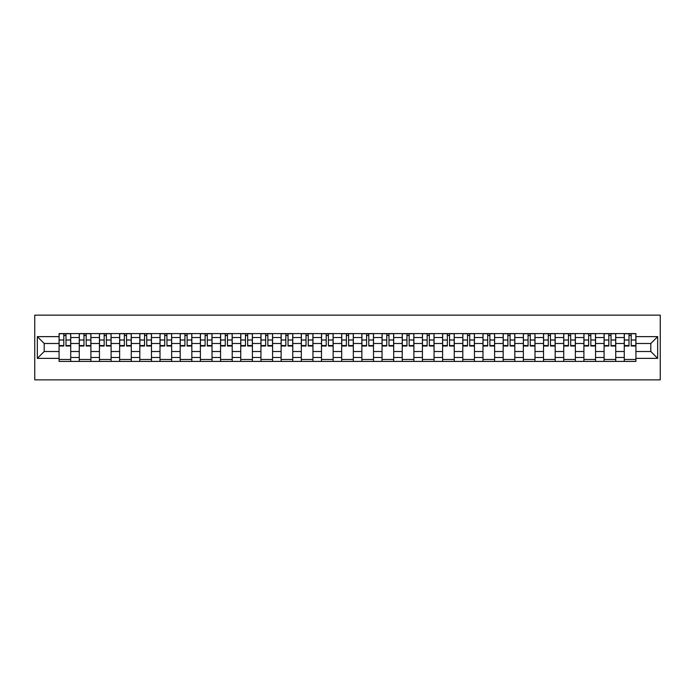 <?xml version="1.0" encoding="UTF-8"?>
<svg xmlns="http://www.w3.org/2000/svg" width="695" height="695" viewBox="0 0 695 695"><rect width="100%" height="100%" fill="white"/><g stroke="black" fill="none" stroke-linecap="round" stroke-linejoin="round"><path stroke-width="1.04" d="M34.75 379.852L660.25 379.852L660.25 315.148L34.75 315.148L34.75 379.852M79.265 361.409L79.265 337.535L70.725 337.535L70.725 361.409M70.725 337.535L70.725 333.591M79.265 337.535L79.265 333.591M90.906 333.591L90.906 361.409M99.446 361.409L99.446 333.591M111.096 333.591L111.096 361.409M119.636 361.409L119.636 333.591M131.277 333.591L131.277 361.409M139.817 361.409L139.817 333.591M151.467 333.591L151.467 361.409M160.006 361.409L160.006 333.591M171.648 333.591L171.648 361.409M180.187 361.409L180.187 333.591M191.837 333.591L191.837 361.409M200.377 361.409L200.377 333.591M212.018 333.591L212.018 361.409M220.558 361.409L220.558 333.591M232.208 333.591L232.208 361.409M240.748 361.409L240.748 333.591M252.398 333.591L252.398 361.409M260.938 361.409L260.938 333.591M272.579 333.591L272.579 361.409M281.119 361.409L281.119 333.591M292.769 333.591L292.769 361.409M301.309 361.409L301.309 333.591M312.95 333.591L312.95 361.409M321.49 361.409L321.49 333.591M333.14 333.591L333.14 361.409M341.679 361.409L341.679 333.591M353.321 333.591L353.321 361.409M361.86 361.409L361.86 333.591M373.51 333.591L373.51 361.409M382.05 361.409L382.05 333.591M393.691 333.591L393.691 361.409M402.231 361.409L402.231 333.591M413.881 333.591L413.881 361.409M422.421 361.409L422.421 333.591M434.062 333.591L434.062 361.409M442.602 361.409L442.602 333.591M454.252 333.591L454.252 361.409M462.792 361.409L462.792 333.591M474.442 333.591L474.442 361.409M482.982 361.409L482.982 333.591M494.623 333.591L494.623 361.409M503.163 361.409L503.163 333.591M514.813 333.591L514.813 361.409M523.352 361.409L523.352 333.591M534.994 333.591L534.994 361.409M543.533 361.409L543.533 333.591M555.183 333.591L555.183 361.409M563.723 361.409L563.723 333.591M575.364 333.591L575.364 361.409M583.904 361.409L583.904 333.591M595.554 333.591L595.554 361.409M604.094 361.409L604.094 333.591M615.735 333.591L615.735 361.409M624.275 361.409L624.275 333.591M624.275 351.514L615.735 351.514M604.094 351.514L595.554 351.514M583.904 351.514L575.364 351.514M563.723 351.514L555.183 351.514M543.533 351.514L534.994 351.514M523.352 351.514L514.813 351.514M503.163 351.514L494.623 351.514M482.982 351.514L474.442 351.514M462.792 351.514L454.252 351.514M442.602 351.514L434.062 351.514M422.421 351.514L413.881 351.514M402.231 351.514L393.691 351.514M382.05 351.514L373.51 351.514M361.86 351.514L353.321 351.514M341.679 351.514L333.14 351.514M321.49 351.514L312.95 351.514M301.309 351.514L292.769 351.514M281.119 351.514L272.579 351.514M260.938 351.514L252.398 351.514M240.748 351.514L232.208 351.514M220.558 351.514L212.018 351.514M200.377 351.514L191.837 351.514M180.187 351.514L171.648 351.514M160.006 351.514L151.467 351.514M139.817 351.514L131.277 351.514M119.636 351.514L111.096 351.514M99.446 351.514L90.906 351.514M79.265 351.514L70.725 351.514M624.275 343.486L615.735 343.486M604.094 343.486L595.554 343.486M583.904 343.486L575.364 343.486M563.723 343.486L555.183 343.486M543.533 343.486L534.994 343.486M523.352 343.486L514.813 343.486M503.163 343.486L494.623 343.486M482.982 343.486L474.442 343.486M462.792 343.486L454.252 343.486M442.602 343.486L434.062 343.486M422.421 343.486L413.881 343.486M402.231 343.486L393.691 343.486M382.05 343.486L373.51 343.486M361.86 343.486L353.321 343.486M341.679 343.486L333.14 343.486M321.49 343.486L312.95 343.486M301.309 343.486L292.769 343.486M281.119 343.486L272.579 343.486M260.938 343.486L252.398 343.486M240.748 343.486L232.208 343.486M220.558 343.486L212.018 343.486M200.377 343.486L191.837 343.486M180.187 343.486L171.648 343.486M160.006 343.486L151.467 343.486M139.817 343.486L131.277 343.486M119.636 343.486L111.096 343.486M99.446 343.486L90.906 343.486M79.265 343.486L70.725 343.486M44.193 351.514L59.075 351.514L59.075 343.486L44.193 343.486L44.193 351.514L37.339 358.368L37.339 336.632L59.075 336.632L59.075 343.486M635.925 343.486L635.925 351.514L650.807 351.514L650.807 343.486L635.925 343.486L635.925 333.591L59.075 333.591L59.075 336.632M635.925 336.632L657.661 336.632L657.661 358.368L635.925 358.368L635.925 351.514M59.075 351.514L59.075 361.409L635.925 361.409L635.925 358.368M59.075 358.368L37.339 358.368M70.725 359.471L59.075 359.471M63.801 335.529L65.999 335.529M90.906 359.471L79.265 359.471M83.982 335.529L86.189 335.529M111.096 359.471L99.446 359.471M104.172 335.529L106.37 335.529M131.277 359.471L119.636 359.471M124.353 335.529L126.56 335.529M151.467 359.471L139.817 359.471M144.543 335.529L146.741 335.529M171.648 359.471L160.006 359.471M164.732 335.529L166.93 335.529M191.837 359.471L180.187 359.471M184.913 335.529L187.111 335.529M212.018 359.471L200.377 359.471M205.103 335.529L207.301 335.529M232.208 359.471L220.558 359.471M225.284 335.529L227.482 335.529M252.398 359.471L240.748 359.471M245.474 335.529L247.672 335.529M272.579 359.471L260.938 359.471M265.655 335.529L267.853 335.529M292.769 359.471L281.119 359.471M285.845 335.529L288.043 335.529M312.95 359.471L301.309 359.471M306.026 335.529L308.233 335.529M333.14 359.471L321.49 359.471M326.216 335.529L328.414 335.529M353.321 359.471L341.679 359.471M346.397 335.529L348.603 335.529M373.51 359.471L361.86 359.471M366.586 335.529L368.784 335.529M393.691 359.471L382.05 359.471M386.767 335.529L388.974 335.529M413.881 359.471L402.231 359.471M406.957 335.529L409.155 335.529M434.062 359.471L422.421 359.471M427.147 335.529L429.345 335.529M454.252 359.471L442.602 359.471M447.328 335.529L449.526 335.529M474.442 359.471L462.792 359.471M467.518 335.529L469.716 335.529M494.623 359.471L482.982 359.471M487.699 335.529L489.897 335.529M514.813 359.471L503.163 359.471M507.889 335.529L510.087 335.529M534.994 359.471L523.352 359.471M528.07 335.529L530.268 335.529M555.183 359.471L543.533 359.471M548.259 335.529L550.457 335.529M575.364 359.471L563.723 359.471M568.441 335.529L570.647 335.529M595.554 359.471L583.904 359.471M588.63 335.529L590.828 335.529M615.735 359.471L604.094 359.471M608.811 335.529L611.018 335.529M635.925 359.471L624.275 359.471M629.001 335.529L631.199 335.529M37.339 336.632L44.193 343.486M650.807 351.514L657.661 358.368M650.807 343.486L657.661 336.632M65.999 345.563L70.655 345.563L70.655 346.014L65.999 346.014L65.999 333.722L70.655 333.722L68.067 333.722M70.655 345.563L70.655 333.722M63.801 335.398L65.999 335.398M61.733 333.722L59.145 333.722L59.145 346.014L63.801 346.014L63.801 333.722L61.925 333.722M59.145 333.722L67.875 333.722M86.189 345.563L90.845 345.563L90.845 346.014L86.189 346.014L86.189 333.722L90.845 333.722L88.256 333.722M90.845 345.563L90.845 333.722M83.982 335.398L86.189 335.398M81.914 333.722L79.326 333.722L79.326 346.014L83.982 346.014L83.982 333.722L82.106 333.722M79.326 333.722L88.065 333.722M106.37 345.563L111.026 345.563L111.026 346.014L106.37 346.014L106.37 333.722L111.026 333.722L108.437 333.722M111.026 345.563L111.026 333.722M104.172 335.398L106.37 335.398M102.104 333.722L99.515 333.722L99.515 346.014L104.172 346.014L104.172 333.722L102.295 333.722M99.515 333.722L108.246 333.722M126.56 345.563L131.216 345.563L131.216 346.014L126.56 346.014L126.56 333.722L131.216 333.722L128.627 333.722M131.216 345.563L131.216 333.722M124.353 335.398L126.56 335.398M122.285 333.722L119.696 333.722L119.696 346.014L124.353 346.014L124.353 333.722L122.476 333.722M119.696 333.722L128.436 333.722M146.741 345.563L151.397 345.563L151.397 346.014L146.741 346.014L146.741 333.722L151.397 333.722L148.808 333.722M151.397 345.563L151.397 333.722M144.543 335.398L146.741 335.398M142.475 333.722L139.886 333.722L139.886 346.014L144.543 346.014L144.543 333.722L142.666 333.722M139.886 333.722L148.617 333.722M166.93 345.563L171.587 345.563L171.587 346.014L166.93 346.014L166.93 333.722L171.587 333.722L168.998 333.722M171.587 345.563L171.587 333.722M164.732 335.398L166.93 335.398M162.656 333.722L160.067 333.722L160.067 346.014L164.732 346.014L164.732 333.722L162.856 333.722M160.067 333.722L168.807 333.722M187.111 345.563L191.768 345.563L191.768 346.014L187.111 346.014L187.111 333.722L191.768 333.722L189.188 333.722M191.768 345.563L191.768 333.722M184.913 335.398L187.111 335.398M182.846 333.722L180.257 333.722L180.257 346.014L184.913 346.014L184.913 333.722L183.037 333.722M180.257 333.722L188.988 333.722M207.301 345.563L211.958 345.563L211.958 346.014L207.301 346.014L207.301 333.722L211.958 333.722L209.369 333.722M211.958 345.563L211.958 333.722M205.103 335.398L207.301 335.398M203.027 333.722L200.438 333.722L200.438 346.014L205.103 346.014L205.103 333.722L203.227 333.722M200.438 333.722L209.178 333.722M227.482 345.563L232.147 345.563L232.147 346.014L227.482 346.014L227.482 333.722L232.147 333.722L229.559 333.722M232.147 345.563L232.147 333.722M225.284 335.398L227.482 335.398M223.217 333.722L220.628 333.722L220.628 346.014L225.284 346.014L225.284 333.722L223.408 333.722M220.628 333.722L229.359 333.722M247.672 345.563L252.328 345.563L252.328 346.014L247.672 346.014L247.672 333.722L252.328 333.722L249.74 333.722M252.328 345.563L252.328 333.722M245.474 335.398L247.672 335.398M243.398 333.722L240.809 333.722L240.809 346.014L245.474 346.014L245.474 333.722L243.597 333.722M240.809 333.722L249.548 333.722M267.853 345.563L272.518 345.563L272.518 346.014L267.853 346.014L267.853 333.722L272.518 333.722L269.929 333.722M272.518 345.563L272.518 333.722M265.655 335.398L267.853 335.398M263.587 333.722L260.999 333.722L260.999 346.014L265.655 346.014L265.655 333.722L263.779 333.722M260.999 333.722L269.73 333.722M288.043 345.563L292.699 345.563L292.699 346.014L288.043 346.014L288.043 333.722L292.699 333.722L290.11 333.722M292.699 345.563L292.699 333.722M285.845 335.398L288.043 335.398M283.769 333.722L281.188 333.722L281.188 346.014L285.845 346.014L285.845 333.722L283.968 333.722M281.188 333.722L289.919 333.722M308.233 345.563L312.889 345.563L312.889 346.014L308.233 346.014L308.233 333.722L312.889 333.722L310.3 333.722M312.889 345.563L312.889 333.722M306.026 335.398L308.233 335.398M303.958 333.722L301.369 333.722L301.369 346.014L306.026 346.014L306.026 333.722L304.149 333.722M301.369 333.722L310.1 333.722M328.414 345.563L333.07 345.563L333.07 346.014L328.414 346.014L328.414 333.722L333.07 333.722L330.481 333.722M333.07 345.563L333.07 333.722M326.216 335.398L328.414 335.398M324.148 333.722L321.559 333.722L321.559 346.014L326.216 346.014L326.216 333.722L324.339 333.722M321.559 333.722L330.29 333.722M348.603 345.563L353.26 345.563L353.26 346.014L348.603 346.014L348.603 333.722L353.26 333.722L350.671 333.722M353.26 345.563L353.26 333.722M346.397 335.398L348.603 335.398M344.329 333.722L341.74 333.722L341.74 346.014L346.397 346.014L346.397 333.722L344.52 333.722M341.74 333.722L350.48 333.722M368.784 345.563L373.441 345.563L373.441 346.014L368.784 346.014L368.784 333.722L373.441 333.722L370.852 333.722M373.441 345.563L373.441 333.722M366.586 335.398L368.784 335.398M364.519 333.722L361.93 333.722L361.93 346.014L366.586 346.014L366.586 333.722L364.71 333.722M361.93 333.722L370.661 333.722M388.974 345.563L393.631 345.563L393.631 346.014L388.974 346.014L388.974 333.722L393.631 333.722L391.042 333.722M393.631 345.563L393.631 333.722M386.767 335.398L388.974 335.398M384.7 333.722L382.111 333.722L382.111 346.014L386.767 346.014L386.767 333.722L384.9 333.722M382.111 333.722L390.851 333.722M409.155 345.563L413.812 345.563L413.812 346.014L409.155 346.014L409.155 333.722L413.812 333.722L411.232 333.722M413.812 345.563L413.812 333.722M406.957 335.398L409.155 335.398M404.89 333.722L402.301 333.722L402.301 346.014L406.957 346.014L406.957 333.722L405.081 333.722M402.301 333.722L411.032 333.722M429.345 345.563L434.001 345.563L434.001 346.014L429.345 346.014L429.345 333.722L434.001 333.722L431.413 333.722M434.001 345.563L434.001 333.722M427.147 335.398L429.345 335.398M425.071 333.722L422.482 333.722L422.482 346.014L427.147 346.014L427.147 333.722L425.27 333.722M422.482 333.722L431.221 333.722M449.526 345.563L454.191 345.563L454.191 346.014L449.526 346.014L449.526 333.722L454.191 333.722L451.602 333.722M454.191 345.563L454.191 333.722M447.328 335.398L449.526 335.398M445.26 333.722L442.672 333.722L442.672 346.014L447.328 346.014L447.328 333.722L445.452 333.722M442.672 333.722L451.403 333.722M469.716 345.563L474.372 345.563L474.372 346.014L469.716 346.014L469.716 333.722L474.372 333.722L471.783 333.722M474.372 345.563L474.372 333.722M467.518 335.398L469.716 335.398M465.442 333.722L462.853 333.722L462.853 346.014L467.518 346.014L467.518 333.722L465.641 333.722M462.853 333.722L471.592 333.722M489.897 345.563L494.562 345.563L494.562 346.014L489.897 346.014L489.897 333.722L494.562 333.722L491.973 333.722M494.562 345.563L494.562 333.722M487.699 335.398L489.897 335.398M485.631 333.722L483.042 333.722L483.042 346.014L487.699 346.014L487.699 333.722L485.822 333.722M483.042 333.722L491.773 333.722M510.087 345.563L514.743 345.563L514.743 346.014L510.087 346.014L510.087 333.722L514.743 333.722L512.154 333.722M514.743 345.563L514.743 333.722M507.889 335.398L510.087 335.398M505.812 333.722L503.232 333.722L503.232 346.014L507.889 346.014L507.889 333.722L506.012 333.722M503.232 333.722L511.963 333.722M530.268 345.563L534.933 345.563L534.933 346.014L530.268 346.014L530.268 333.722L534.933 333.722L532.344 333.722M534.933 345.563L534.933 333.722M528.07 335.398L530.268 335.398M526.002 333.722L523.413 333.722L523.413 346.014L528.07 346.014L528.07 333.722L526.193 333.722M523.413 333.722L532.144 333.722M550.457 345.563L555.114 345.563L555.114 346.014L550.457 346.014L550.457 333.722L555.114 333.722L552.525 333.722M555.114 345.563L555.114 333.722M548.259 335.398L550.457 335.398M546.192 333.722L543.603 333.722L543.603 346.014L548.259 346.014L548.259 333.722L546.383 333.722M543.603 333.722L552.334 333.722M570.647 345.563L575.304 345.563L575.304 346.014L570.647 346.014L570.647 333.722L575.304 333.722L572.715 333.722M575.304 345.563L575.304 333.722M568.441 335.398L570.647 335.398M566.373 333.722L563.784 333.722L563.784 346.014L568.441 346.014L568.441 333.722L566.564 333.722M563.784 333.722L572.524 333.722M590.828 345.563L595.485 345.563L595.485 346.014L590.828 346.014L590.828 333.722L595.485 333.722L592.896 333.722M595.485 345.563L595.485 333.722M588.63 335.398L590.828 335.398M586.563 333.722L583.974 333.722L583.974 346.014L588.63 346.014L588.63 333.722L586.754 333.722M583.974 333.722L592.705 333.722M611.018 345.563L615.674 345.563L615.674 346.014L611.018 346.014L611.018 333.722L615.674 333.722L613.086 333.722M615.674 345.563L615.674 333.722M608.811 335.398L611.018 335.398M606.744 333.722L604.155 333.722L604.155 346.014L608.811 346.014L608.811 333.722L606.935 333.722M604.155 333.722L612.894 333.722M631.199 345.563L635.856 345.563L635.856 346.014L631.199 346.014L631.199 333.722L635.856 333.722L633.267 333.722M635.856 345.563L635.856 333.722M629.001 335.398L631.199 335.398M626.933 333.722L624.345 333.722L624.345 346.014L629.001 346.014L629.001 333.722L627.125 333.722M624.345 333.722L633.076 333.722M604.094 337.535L595.554 337.535M583.904 337.535L575.364 337.535M563.723 337.535L555.183 337.535M543.533 337.535L534.994 337.535M523.352 337.535L514.813 337.535M503.163 337.535L494.623 337.535M482.982 337.535L474.442 337.535M462.792 337.535L454.252 337.535M442.602 337.535L434.062 337.535M422.421 337.535L413.881 337.535M402.231 337.535L393.691 337.535M382.05 337.535L373.51 337.535M361.86 337.535L353.321 337.535M341.679 337.535L333.14 337.535M321.49 337.535L312.95 337.535M301.309 337.535L292.769 337.535M281.119 337.535L272.579 337.535M260.938 337.535L252.398 337.535M240.748 337.535L232.208 337.535M220.558 337.535L212.018 337.535M200.377 337.535L191.837 337.535M180.187 337.535L171.648 337.535M160.006 337.535L151.467 337.535M139.817 337.535L131.277 337.535M119.636 337.535L111.096 337.535M99.446 337.535L90.906 337.535M624.275 337.535L615.735 337.535M604.094 357.465L595.554 357.465M583.904 357.465L575.364 357.465M563.723 357.465L555.183 357.465M543.533 357.465L534.994 357.465M523.352 357.465L514.813 357.465M503.163 357.465L494.623 357.465M482.982 357.465L474.442 357.465M462.792 357.465L454.252 357.465M442.602 357.465L434.062 357.465M422.421 357.465L413.881 357.465M402.231 357.465L393.691 357.465M382.05 357.465L373.51 357.465M361.86 357.465L353.321 357.465M341.679 357.465L333.14 357.465M321.49 357.465L312.95 357.465M301.309 357.465L292.769 357.465M281.119 357.465L272.579 357.465M260.938 357.465L252.398 357.465M240.748 357.465L232.208 357.465M220.558 357.465L212.018 357.465M200.377 357.465L191.837 357.465M180.187 357.465L171.648 357.465M160.006 357.465L151.467 357.465M139.817 357.465L131.277 357.465M119.636 357.465L111.096 357.465M99.446 357.465L90.906 357.465M79.265 357.465L70.725 357.465M624.275 357.465L615.735 357.465M65.999 340.003L70.655 340.003M59.145 345.563L63.801 345.563M59.145 340.003L63.801 340.003M86.189 340.003L90.845 340.003M79.326 345.563L83.982 345.563M79.326 340.003L83.982 340.003M106.37 340.003L111.026 340.003M99.515 345.563L104.172 345.563M99.515 340.003L104.172 340.003M126.56 340.003L131.216 340.003M119.696 345.563L124.353 345.563M119.696 340.003L124.353 340.003M146.741 340.003L151.397 340.003M139.886 345.563L144.543 345.563M139.886 340.003L144.543 340.003M166.93 340.003L171.587 340.003M160.067 345.563L164.732 345.563M160.067 340.003L164.732 340.003M187.111 340.003L191.768 340.003M180.257 345.563L184.913 345.563M180.257 340.003L184.913 340.003M207.301 340.003L211.958 340.003M200.438 345.563L205.103 345.563M200.438 340.003L205.103 340.003M227.482 340.003L232.147 340.003M220.628 345.563L225.284 345.563M220.628 340.003L225.284 340.003M247.672 340.003L252.328 340.003M240.809 345.563L245.474 345.563M240.809 340.003L245.474 340.003M267.853 340.003L272.518 340.003M260.999 345.563L265.655 345.563M260.999 340.003L265.655 340.003M288.043 340.003L292.699 340.003M281.188 345.563L285.845 345.563M281.188 340.003L285.845 340.003M308.233 340.003L312.889 340.003M301.369 345.563L306.026 345.563M301.369 340.003L306.026 340.003M328.414 340.003L333.07 340.003M321.559 345.563L326.216 345.563M321.559 340.003L326.216 340.003M348.603 340.003L353.26 340.003M341.74 345.563L346.397 345.563M341.74 340.003L346.397 340.003M368.784 340.003L373.441 340.003M361.93 345.563L366.586 345.563M361.93 340.003L366.586 340.003M388.974 340.003L393.631 340.003M382.111 345.563L386.767 345.563M382.111 340.003L386.767 340.003M409.155 340.003L413.812 340.003M402.301 345.563L406.957 345.563M402.301 340.003L406.957 340.003M429.345 340.003L434.001 340.003M422.482 345.563L427.147 345.563M422.482 340.003L427.147 340.003M449.526 340.003L454.191 340.003M442.672 345.563L447.328 345.563M442.672 340.003L447.328 340.003M469.716 340.003L474.372 340.003M462.853 345.563L467.518 345.563M462.853 340.003L467.518 340.003M489.897 340.003L494.562 340.003M483.042 345.563L487.699 345.563M483.042 340.003L487.699 340.003M510.087 340.003L514.743 340.003M503.232 345.563L507.889 345.563M503.232 340.003L507.889 340.003M530.268 340.003L534.933 340.003M523.413 345.563L528.07 345.563M523.413 340.003L528.07 340.003M550.457 340.003L555.114 340.003M543.603 345.563L548.259 345.563M543.603 340.003L548.259 340.003M570.647 340.003L575.304 340.003M563.784 345.563L568.441 345.563M563.784 340.003L568.441 340.003M590.828 340.003L595.485 340.003M583.974 345.563L588.63 345.563M583.974 340.003L588.63 340.003M611.018 340.003L615.674 340.003M604.155 345.563L608.811 345.563M604.155 340.003L608.811 340.003M631.199 340.003L635.856 340.003M624.345 345.563L629.001 345.563M624.345 340.003L629.001 340.003"/></g></svg>
